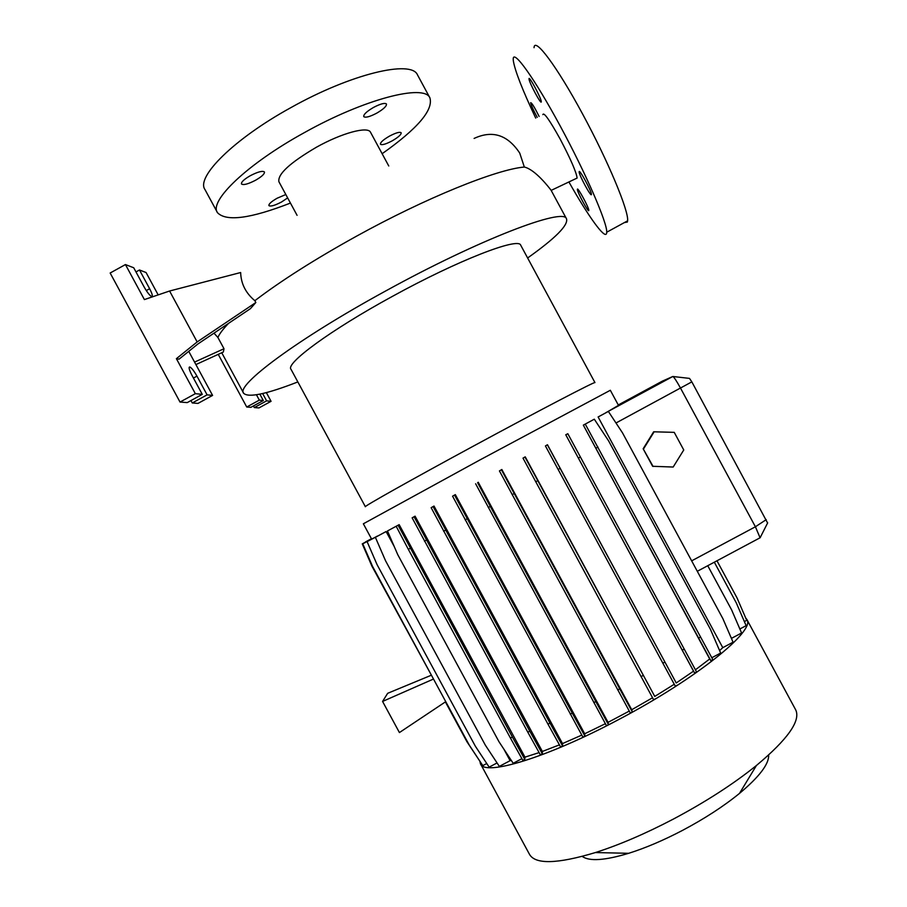 <?xml version="1.0" encoding="UTF-8"?>
<svg xmlns="http://www.w3.org/2000/svg" width="907" height="907" viewBox="0 0 907 907"><rect width="100%" height="100%" fill="white"/><g stroke="black" fill="none" stroke-linecap="round" stroke-linejoin="round"><path stroke-width="1.36" d="M575.99 178.622L577.113 178.055C576.33 172.092 570.673 159.088 560.152 139.043C549.54 119.962 543.769 111.833 542.84 114.633M255.627 180.21C248.144 184.087 243.427 185.345 241.477 183.974C241.092 182.114 244.017 179.359 250.264 175.72C257.803 171.831 262.52 170.573 264.425 171.945C264.787 173.838 261.851 176.593 255.627 180.21M287.655 197.896L281.567 201.978C274.787 205.504 270.569 206.717 268.903 205.617C268.619 204.03 271.363 201.569 277.111 198.236L285.83 194.529M392.13 140.88C385.815 144.19 381.926 145.313 380.452 144.236C380.226 142.467 383.242 139.757 389.477 136.118C395.837 132.796 399.726 131.674 401.166 132.751C401.359 134.553 398.354 137.252 392.13 140.88M376.7 113.171C369.773 116.788 365.453 117.933 363.752 116.618C363.424 114.52 366.677 111.459 373.514 107.434C380.487 103.806 384.795 102.661 386.461 103.988C386.767 106.119 383.514 109.18 376.7 113.171M588.79 210.458C588.688 213.236 577.067 191.796 577.374 189.393L577.385 189.325C577.34 186.241 589.153 208.009 588.802 210.367L588.79 210.458M537.25 117.354C533.441 110.325 531.241 105.473 530.652 102.797L530.64 102.695C531.615 102.502 534.438 107.094 539.132 116.447M541.264 101.652L541.264 101.72C541.502 105.575 529.008 82.39 529.019 78.966L529.008 78.852C528.736 74.884 541.456 98.557 541.264 101.652M591.398 194.483C591.251 197.635 578.813 174.688 579.154 171.888L579.154 171.808C579.12 168.305 591.795 191.626 591.409 194.37L591.398 194.483M297.847 381.926C266.545 394.114 248.507 397.912 243.711 393.332C235.038 385.838 297.02 339.32 385.588 291.022C479.429 239.301 563.961 207.238 566.501 218.802C568.519 225.061 555.56 238.122 527.625 257.985M551.343 190.731L551.093 190.266C548.996 187.511 535.243 169.552 524.337 167.047C496.877 169.269 425.95 197.783 356.066 236.432C314.922 259.232 281.181 280.648 254.856 300.693C245.74 293.097 241.001 283.721 240.65 272.531L169.586 291.011L197.159 341.939L255.842 302.519L254.856 300.693M365.385 506.73C362.596 507.16 411.018 479.882 473.171 446.244C539.019 410.565 596.205 380.781 594.958 382.595L520.833 245.423M365.362 506.696L291.034 369.342C284.991 363.752 330.114 330.329 392.198 296.498C457.82 260.332 518.498 236.965 520.697 245.162M371.575 539.007L363.356 523.793L479.916 459.951L610.332 390.271M480.642 764.091L529.371 854.122C535.028 864.598 557.045 864.076 595.4 852.557C619.368 844.882 645.353 833.726 673.368 819.078C705.703 801.89 733.389 784.033 756.427 765.497C787.582 739.42 800.711 720.952 795.802 710.056L795.484 709.455M479.905 761.381L480.415 763.66C483.805 776.641 546.558 758.093 619.356 719.194C696.837 678.447 755.633 630.569 746.914 619.56L745.69 617.962M582.237 856.401C589.267 861.537 604.754 860.505 628.687 853.306C645.41 848.045 663.334 840.415 682.461 830.415C704.535 818.715 723.548 806.368 739.5 793.398C759.386 776.743 769.102 763.955 768.648 755.021M297.077 215.333L278.914 181.751C277.451 174.269 289.957 162.761 316.441 147.217C341.803 133 367.8 126.05 370.51 132.229L370.6 132.399M290.444 203.066C250.604 218.61 226.297 221.818 217.51 212.714C208.587 201.286 247.101 164.054 304.264 132.683C364.512 98.886 424.261 83.705 429.907 97.865C433.501 110.03 417.571 128.647 382.13 153.725M217.261 212.249L205.027 189.654C195.606 177.296 233.609 139.1 290.75 107.706C350.964 73.83 411.256 59.647 417.447 74.793L417.719 75.292M158.169 294.888L146.072 272.531L139.485 269.991L149.632 288.721C152.285 293.868 152.966 296.487 151.673 296.578L151.605 296.555C149.632 295.467 147.104 292.201 144.009 286.759L133.726 267.769L125.438 264.561L144.394 299.582L169.586 291.011M535.72 118.091C522.375 89.827 514.904 70.678 513.305 60.644L513.226 59.216C512.943 48.4 534.438 78.263 560.288 126.152C586.149 173.929 607.339 223.031 606.738 232.215L606.59 233.382C605.06 239.697 588.462 216.535 568.984 182.092M534.042 47.708C534.472 36.484 556.683 65.984 582.543 113.908C608.427 161.718 628.925 211.24 627.61 220.82L627.361 222.045L624.311 222.612M608.064 722.346L608.506 724.693L595.82 701.553L490.302 506.423L477.638 482.694L478.238 482.275L608.064 722.346L629.277 711.088M501.843 469.509L499.428 470.914L501.843 469.509L631.737 709.728L652.541 697.766M525.232 456.833L522.999 458.137L525.232 456.833L654.763 696.429L674.252 684.263M547.465 444.747L545.424 445.949L547.465 444.747L676.237 682.971L693.526 671.157L694.615 673.028L696.587 671.974L567.827 433.727L565.753 434.759L693.526 671.157M695.42 669.808L709.693 658.97L710.873 660.693L712.834 659.65L585.253 424.091L594.3 419.193L583.326 425.134L709.693 658.97M719.614 650.58L722.777 647.666L733.06 642.201L722.89 618.665L622.508 432.877L608.37 411.438L598.11 416.971L722.777 647.666M608.37 411.438L598.11 416.971M618.483 405.361L605.332 413.059M372.55 538.497L362.743 543.803L372.618 538.633M377.346 536.094L367.097 541.626L377.414 536.218M386.11 531.536L375.385 537.329L386.11 531.536L394.239 546.547M503.85 749.103L510.108 760.678L511.333 760.451M399.171 524.643L387.47 530.958L399.171 524.643L524.972 757.141L539.121 752.606M415.077 516.174L412.141 517.852L415.077 516.174L542.375 751.449L559.426 744.862M434.011 506.049L431.142 507.693L434.011 506.049L562.51 743.581L581.784 735.112M455.325 494.61L452.57 496.186L455.325 494.61L584.686 733.774L605.377 723.707M478.238 482.275L477.638 482.694M730.634 636.589L731.564 638.313L741.586 632.984L731.575 609.799L707.743 565.707M643.154 448.761L652.621 466.289L673.175 467.037L683.753 449.974L674.23 432.356L653.664 431.789L643.154 448.761L653.097 466.459M760.066 537.772L755.406 526.774L680.533 388.139C676.475 380.793 673.901 376.904 672.824 376.484L662.269 381.178L618.268 404.964M431.018 675.352L387.663 693.311L382.573 701.44L399.42 732.561L445.745 701.667M433.501 679.037L382.573 701.44M433.251 678.583L371.915 566.149L362.256 543.871L371.507 538.871L362.256 543.871M197.159 341.939L176.389 358.673L195.345 393.672L202.272 394.364L192.001 375.385C189.178 369.909 188.452 367.108 189.812 366.984C191.638 367.891 194.019 370.94 196.955 376.133L207.091 394.851L212.589 395.407L194.563 362.097L223.995 348.73L223.349 352.018L195.901 364.569M255.842 302.519L250.423 308.652L197.885 343.991L179.042 359.172L176.389 358.673M190.969 400.565L192.273 402.969L198.009 403.4L212.589 395.407M125.438 264.561L110.155 273.018L180.028 402.062L187.25 402.595L202.272 394.364M207.091 394.851L192.273 402.969M195.345 393.672L180.028 402.062M139.485 269.991L135.982 271.93M188.747 351.36L194.563 362.097M223.995 348.73L217.895 337.461L213.984 333.175M253.427 405.939L254.311 407.583L258.971 407.923L271.068 401.313L266.352 392.595M218.236 354.365L246.738 407.016L250.888 407.322L263.313 400.531L259.867 394.148M262.645 393.536L266.613 400.86L271.068 401.313M266.613 400.86L254.311 407.583M256.443 394.783L259.334 400.123L263.313 400.531M259.334 400.123L246.738 407.016M744.375 621.59L746.722 620.343L737.028 597.906L716.972 560.775M739.863 628.982L746.132 625.66L736.269 602.838L714.319 562.193M711.802 657.745L720.668 653.04L710.362 629.186L608.631 440.927L594.3 419.193M676.237 682.971L547.42 444.872M545.424 445.949L675.307 686.202L677.302 685.148M654.763 696.429L524.994 457.06M522.999 458.137L653.618 699.739L655.625 698.673M631.737 709.728L632.383 712.04L619.73 688.855L501.424 469.837M499.428 470.914L630.376 713.106L632.383 712.04M475.631 483.771L606.5 725.759L608.506 724.693M584.686 733.774L584.936 736.144L572.26 713.117L454.566 495.12M452.57 496.186L582.94 737.198L584.936 736.144M562.51 743.581L562.578 745.939L549.959 723.094L433.115 506.628M431.142 507.693L547.975 724.149L560.605 746.994L562.578 745.939M542.375 751.449L542.295 753.762L529.767 731.155L414.091 516.797M412.141 517.852L527.806 732.198L540.334 754.805L542.295 753.762M524.972 757.141L524.779 759.352L512.376 737.028L398.128 525.278M512.376 737.028L510.437 738.06L522.851 760.383L524.779 759.352M521.899 758.671L513.192 763.286L498.963 741.699L397.765 554.687L387.47 530.958M510.108 760.678L499.338 766.392L485.313 745.112L385.532 560.73L375.385 537.329M497.07 762.934L489.145 767.141L475.336 746.189L377.085 564.664L367.097 541.626M486.764 763.524L482.796 765.621L469.214 745.021L372.573 566.456L362.743 543.803M480.37 761.959L466.946 741.733L445.382 701.905M672.983 376.507L689.49 378.389L691.837 381.87L767.594 522.999M228.598 323.334C223.145 328.969 219.573 333.674 217.895 337.461M654.14 431.8L643.585 448.852M371.428 538.724L365.464 541.955L371.428 538.735M662.824 663.176L664.82 662.11M558.111 469.452L560.095 468.375M570.265 714.172L572.26 713.117M465.155 519.847L467.139 518.77M510.437 738.06L408.331 549.347L410.259 548.304M408.331 549.347L396.2 526.321M593.813 702.619L595.82 701.553M488.295 507.501L490.302 506.423M694.615 673.028L565.753 434.759M682.279 650.16L684.252 649.106M578.462 458.08L580.435 457.015M565.855 434.793L567.827 433.727M710.873 660.693L583.326 425.134M698.696 638.063L700.658 637.02M596.035 448.103L597.996 447.049M583.552 425.1L585.503 424.045M617.724 689.932L619.73 688.855M512.138 494.644L514.133 493.567M527.806 732.198L529.767 731.155M424.442 541.139L426.392 540.084M641.034 676.599L643.04 675.534M535.708 481.798L537.715 480.71M547.975 724.149L549.959 723.094M443.602 531.196L445.575 530.13M474.112 138.431C492.433 129.916 507.648 134.814 519.745 153.113L524.337 167.047M766.234 519.632L755.406 526.774L691.656 560.843M691.837 381.87L615.989 422.991M672.824 376.484L605.967 412.617M196.955 376.133L193.44 378.06M149.632 288.721L146.288 290.569M566.501 218.802L551.093 190.266M795.802 710.056L746.914 619.56M739.5 793.398L756.427 765.497M388.763 165.981L370.51 132.229M429.907 97.865L417.447 74.793M606.738 232.215L627.61 220.82M618.495 405.372L610.32 390.259M760.293 537.658L697.29 571.285M189.812 366.984L189.155 367.335M628.687 853.306L595.4 852.557M767.673 522.84L760.27 537.454M243.518 392.98L221.75 352.755M577.113 178.055L551.161 190.391"/></g></svg>
